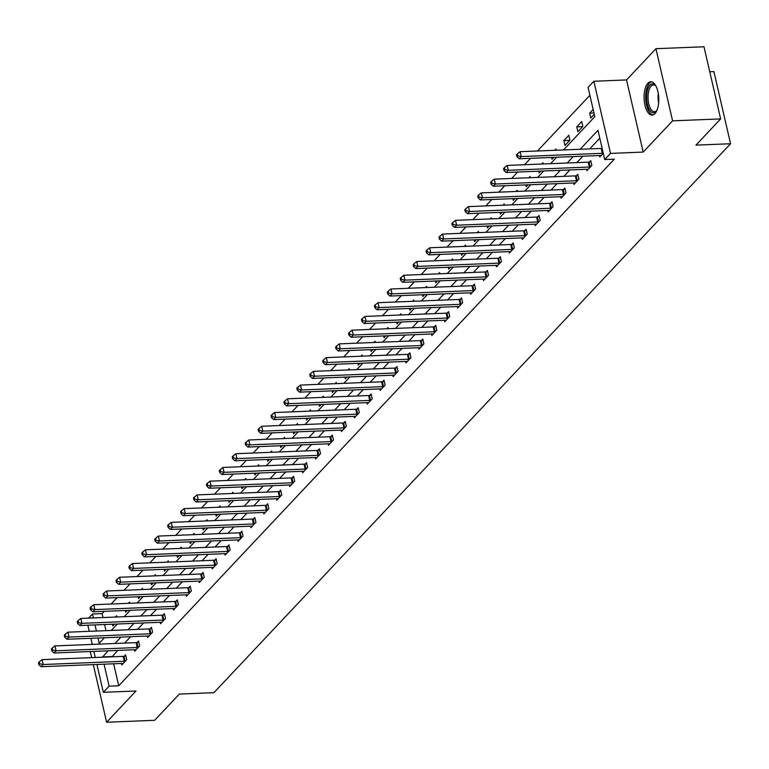 <?xml version="1.0" encoding="UTF-8"?>
<svg xmlns="http://www.w3.org/2000/svg" width="769" height="769" viewBox="0 0 769 769"><rect width="100%" height="100%" fill="white"/><g stroke="black" fill="none" stroke-linecap="round" stroke-linejoin="round"><path stroke-width="1.15" d="M647.911 83.196A16.697 7.325 -92.3 0 0 644.393 102.066A16.697 7.325 -92.3 0 0 652.102 115.09A16.697 7.325 -92.3 0 0 654.938 113.62A16.697 7.325 -92.3 0 0 658.466 94.75A16.697 7.325 -92.3 0 0 650.757 81.725A16.697 7.325 -92.3 0 0 647.911 83.196M563.494 149.945L594.822 116.657L588.064 87.416L593.86 81.254L610.519 153.396L604.722 159.558L597.965 130.307L580.124 149.273M626.533 79.938L643.192 152.079L672.587 120.839L720.64 118.907L703.981 46.765L655.938 48.697L626.533 79.938L593.86 81.254M709.749 71.757L713.892 71.594L730.55 143.736L213.917 692.686L179.321 694.08L154.646 720.303L106.603 722.235L135.998 690.995L103.325 692.311L96.904 664.464M88.589 618.141L92.472 614.018L93.376 617.949M104.238 611.336L102.085 613.624L92.472 614.018M589.89 95.298L537.473 150.993M530.591 158.308L524.554 164.72M517.672 172.035L511.635 178.446M504.752 185.762L498.716 192.183M491.833 199.488L485.797 205.909M478.914 213.224L472.877 219.636M465.995 226.951L459.958 233.363M453.076 240.678L447.039 247.089M440.156 254.404L434.12 260.816M427.228 268.131L421.191 274.552M414.308 281.858L408.272 288.279M401.389 295.594L395.353 302.006M388.47 309.321L382.433 315.732M375.551 323.047L369.514 329.459M362.632 336.774L356.595 343.185M349.712 350.501L343.676 356.922M336.793 364.227L330.757 370.648M323.874 377.964L317.837 384.375M310.955 391.69L304.918 398.102M298.036 405.417L291.999 411.828M285.116 419.143L279.08 425.555M272.197 432.87L266.161 439.291M259.268 446.597L253.232 453.018M246.349 460.333L240.312 466.745M233.43 474.06L227.393 480.471M220.511 487.786L214.474 494.198M207.592 501.513L201.555 507.925M194.672 515.24L188.636 521.651M181.753 528.966L175.717 535.387M168.834 542.703L162.797 549.114M155.915 556.429L149.878 562.841M142.996 570.156L136.959 576.567M130.076 583.882L124.04 590.294M117.157 597.609L111.121 604.021M672.587 120.839L655.938 48.697M90.271 651.526L91.684 657.639M93.299 664.608L106.603 722.235M102.085 613.624L102.988 617.565M104.594 624.534L106.007 630.647M112.361 624.217L112.764 625.947L114.475 624.13M116.888 616.998L116.609 615.796L115.417 617.055M125.28 610.49L125.683 612.22L127.394 610.403M129.807 603.271L129.528 602.069L128.336 603.329M138.209 596.763L138.603 598.493L140.314 596.677M142.726 589.544L142.448 588.333L141.256 589.602M151.128 583.037L151.522 584.767L153.233 582.95M155.646 575.818L155.367 574.606L154.175 575.875M164.047 569.31L164.441 571.04L166.152 569.223M168.565 562.091L168.286 560.88L167.094 562.149M176.966 555.574L177.36 557.304L179.071 555.497M181.484 548.355L181.205 547.153L180.013 548.422M189.885 541.847L190.279 543.577L191.99 541.761M194.403 534.628L194.124 533.426L192.932 534.686M202.805 528.12L203.199 529.851L204.91 528.034M207.322 520.901L207.044 519.7L205.861 520.959M215.724 514.394L216.127 516.124L217.829 514.307M220.242 507.175L219.963 505.973L218.781 507.232M228.643 500.667L229.047 502.397L230.748 500.581M233.161 493.448L232.892 492.237L231.7 493.506M241.562 486.94L241.966 488.671L243.667 486.854M246.09 479.721L245.811 478.51L244.619 479.779M254.481 473.204L254.885 474.934L256.586 473.127M259.009 465.985L258.73 464.784L257.538 466.052M267.401 459.478L267.804 461.208L269.515 459.391M271.928 452.259L271.649 451.057L270.457 452.316M280.32 445.751L280.723 447.481L282.434 445.664M284.847 438.532L284.568 437.33L283.377 438.59M293.239 432.024L293.643 433.754L295.354 431.938M297.766 424.805L297.488 423.604L296.296 424.863M306.168 418.298L306.562 420.028L308.273 418.211M310.686 411.079L310.407 409.867L309.215 411.136M319.087 404.571L319.481 406.301L321.192 404.484M323.605 397.352L323.326 396.141L322.134 397.41M332.006 390.835L332.4 392.565L334.111 390.758M336.524 383.625L336.245 382.414L335.053 383.683M344.925 377.108L345.319 378.838L347.03 377.021M349.443 369.889L349.164 368.687L347.973 369.956M357.845 363.381L358.239 365.112L359.95 363.295M362.362 356.162L362.084 354.961L360.892 356.22M370.764 349.655L371.158 351.385L372.869 349.568M375.282 342.436L375.003 341.234L373.811 342.493M383.683 335.928L384.087 337.658L385.788 335.842M388.201 328.709L387.922 327.498L386.74 328.767M396.602 322.201L397.006 323.932L398.707 322.115M401.12 314.982L400.841 313.771L399.659 315.04M409.521 308.475L409.925 310.195L411.626 308.388M414.049 301.256L413.77 300.045L412.578 301.313M422.441 294.738L422.844 296.469L424.546 294.662M426.968 287.519L426.689 286.318L425.497 287.587M435.36 281.012L435.763 282.742L437.474 280.925M439.887 273.793L439.608 272.591L438.417 273.851M448.279 267.285L448.683 269.015L450.394 267.199M452.806 260.066L452.528 258.865L451.336 260.124M461.198 253.559L461.602 255.289L463.313 253.472M465.726 246.34L465.447 245.128L464.255 246.397M474.127 239.832L474.521 241.562L476.232 239.745M478.645 232.613L478.366 231.402L477.174 232.671M487.046 226.105L487.44 227.835L489.151 226.019M491.564 218.886L491.285 217.675L490.093 218.944M499.965 212.369L500.359 214.099L502.07 212.292M504.483 205.15L504.204 203.948L503.013 205.217M512.885 198.642L513.279 200.373L514.99 198.556M517.402 191.423L517.124 190.222L515.932 191.481M525.804 184.916L526.198 186.646L527.909 184.829M530.322 177.697L530.043 176.495L528.851 177.754M538.723 171.189L539.117 172.919L540.828 171.103M543.241 163.97L542.962 162.759L541.77 164.028M551.642 157.462L552.046 159.193L553.747 157.376M556.16 150.243L555.881 149.032L554.699 150.301M564.965 145.466L569.935 140.179L568.8 135.306L563.84 140.583L564.965 145.466M577.884 131.73L582.854 126.452L581.729 121.579L576.76 126.856L577.884 131.73M593.149 109.438L589.679 113.13L590.803 118.003L594.274 114.312M113.658 663.791L118.734 685.765L614.335 159.164L604.722 159.558M599.791 138.199L589.727 148.888M582.844 156.203L576.808 162.615M569.925 169.93L563.888 176.341M557.006 183.656L550.969 190.078M544.087 197.383L538.05 203.804M531.168 211.119L525.131 217.531M518.248 224.846L512.212 231.258M505.329 238.573L499.292 244.984M492.41 252.299L486.373 258.711M479.491 266.026L473.444 272.447M466.562 279.753L460.525 286.174M453.643 293.489L447.606 299.9M440.724 307.216L434.687 313.627M427.804 320.942L421.768 327.354M414.885 334.669L408.848 341.08M401.966 348.395L395.929 354.807M389.047 362.122L383.01 368.543M376.128 375.858L370.091 382.27M363.208 389.585L357.172 395.997M350.289 403.312L344.252 409.723M337.37 417.038L331.333 423.45M324.451 430.765L318.414 437.177M311.532 444.492L305.495 450.913M298.603 458.218L292.566 464.639M285.683 471.955L279.647 478.366M272.764 485.681L266.728 492.093M259.845 499.408L253.808 505.819M246.926 513.134L240.889 519.546M234.007 526.861L227.97 533.282M221.088 540.588L215.051 547.009M208.168 554.324L202.132 560.736M195.249 568.051L189.212 574.462M182.33 581.777L176.293 588.189M169.411 595.504L163.374 601.916M156.492 609.231L150.455 615.652M143.572 622.957L137.536 629.378M130.643 636.694L124.607 643.105M117.724 650.42L112.053 656.822M121.425 663.474L121.771 664.945L126.731 659.667L125.607 654.794L124.27 656.217M134.344 649.747L134.69 651.218L139.66 645.931L138.526 641.058L137.19 642.49M147.263 636.021L147.61 637.491L152.579 632.205L151.455 627.331L150.109 628.754M160.183 622.294L160.529 623.755L165.498 618.478L164.374 613.604L163.028 615.027M173.112 608.567L173.448 610.028L178.418 604.751L177.293 599.878L175.947 601.3M186.031 594.831L186.367 596.302L191.337 591.025L190.212 586.151L188.866 587.574M198.95 581.104L199.286 582.575L204.256 577.298L203.131 572.424L201.786 573.847M211.869 567.378L212.206 568.849L217.175 563.571L216.051 558.688L214.705 560.12M224.788 553.651L225.125 555.122L230.094 549.835L228.97 544.961L227.634 546.384M237.708 539.925L238.044 541.386L243.014 536.108L241.889 531.235L240.553 532.657M250.627 526.198L250.963 527.659L255.933 522.382L254.808 517.508L253.472 518.931M263.546 512.462L263.882 513.932L268.852 508.655L267.727 503.782L266.391 505.204M276.465 498.735L276.802 500.206L281.771 494.928L280.647 490.055L279.31 491.478M289.384 485.008L289.73 486.479L294.69 481.202L293.566 476.319L292.23 477.751M302.304 471.282L302.65 472.752L307.619 467.465L306.485 462.592L305.149 464.015M315.223 457.555L315.569 459.026L320.538 453.739L319.414 448.865L318.068 450.288M328.142 443.828L328.488 445.289L333.458 440.012L332.333 435.139L330.987 436.561M341.071 430.092L341.407 431.563L346.377 426.286L345.252 421.412L343.906 422.835M353.99 416.365L354.326 417.836L359.296 412.559L358.171 407.685L356.826 409.108M366.909 402.639L367.246 404.11L372.215 398.832L371.091 393.949L369.745 395.381M379.828 388.912L380.165 390.383L385.134 385.096L384.01 380.222L382.664 381.655M392.748 375.185L393.084 376.656L398.054 371.369L396.929 366.496L395.593 367.918M405.667 361.459L406.003 362.92L410.973 357.643L409.848 352.769L408.512 354.192M418.586 347.732L418.922 349.193L423.892 343.916L422.767 339.042L421.431 340.465M431.505 333.996L431.842 335.467L436.811 330.189L435.687 325.316L434.35 326.738M444.424 320.269L444.761 321.74L449.73 316.463L448.606 311.589L447.27 313.012M457.344 306.543L457.68 308.013L462.65 302.726L461.525 297.853L460.189 299.285M470.263 292.816L470.609 294.287L475.578 289L474.444 284.126L473.108 285.549M483.182 279.089L483.528 280.55L488.498 275.273L487.373 270.4L486.027 271.822M496.101 265.363L496.447 266.824L501.417 261.547L500.292 256.673L498.946 258.096M509.03 251.626L509.366 253.097L514.336 247.82L513.211 242.946L511.866 244.369M521.949 237.9L522.286 239.37L527.255 234.093L526.131 229.22L524.785 230.642M534.868 224.173L535.205 225.644L540.174 220.357L539.05 215.483L537.704 216.916M547.788 210.446L548.124 211.917L553.094 206.63L551.969 201.757L550.623 203.179M560.707 196.72L561.043 198.181L566.013 192.904L564.888 188.03L563.542 189.453M573.626 182.993L573.962 184.454L578.932 179.177L577.807 174.303L576.471 175.726M586.545 169.257L586.882 170.728L591.851 165.45L590.727 160.577L589.39 161.999M599.464 155.53L599.801 157.001L603.281 153.31M643.192 152.079L610.519 153.396M118.734 685.765L109.131 686.159L103.325 692.311M720.64 118.907L695.955 145.13L730.55 143.736M98.009 638.001L99.22 643.259L104.411 637.751M111.294 630.436L117.33 624.015M124.213 616.709L130.249 610.288M137.132 602.973L143.169 596.561M150.051 589.246L156.088 582.835M162.98 575.52L169.017 569.108M175.899 561.793L181.936 555.381M188.818 548.066L194.855 541.645M201.738 534.34L207.774 527.919M214.657 520.603L220.693 514.192M227.576 506.877L233.613 500.465M240.495 493.15L246.532 486.739M253.414 479.423L259.451 473.012M266.334 465.697L272.37 459.276M279.253 451.97L285.289 445.549M292.172 438.234L298.209 431.822M305.091 424.507L311.128 418.096M318.01 410.781L324.047 404.369M330.939 397.054L336.976 390.642M343.858 383.327L349.895 376.906M356.778 369.601L362.814 363.179M369.697 355.864L375.733 349.453M382.616 342.138L388.653 335.726M395.535 328.411L401.572 322M408.454 314.684L414.491 308.273M421.374 300.958L427.41 294.546M434.293 287.231L440.329 280.81M447.212 273.504L453.249 267.083M460.131 259.768L466.168 253.357M473.05 246.042L479.087 239.63M485.97 232.315L492.006 225.903M498.889 218.588L504.925 212.177M511.818 204.862L517.854 198.44M524.737 191.135L530.773 184.714M537.656 177.399L543.693 170.987M550.575 163.672L556.612 157.261M94.991 624.918L96.404 631.032M95.289 657.495L93.876 651.381M92.27 644.403L90.857 638.289M89.252 631.32L87.839 625.207M108.121 650.805L102.44 657.207M104.055 664.176L109.131 686.159M573.232 156.588L567.195 163.009M560.313 170.314L554.276 176.735M547.393 184.051L541.357 190.462M534.474 197.777L528.438 204.189M521.555 211.504L515.518 217.915M508.636 225.23L502.599 231.642M495.717 238.957L489.68 245.369M482.797 252.684L476.761 259.105M469.878 266.41L463.842 272.832M456.959 280.147L450.922 286.558M444.04 293.873L438.003 300.285M431.121 307.6L425.084 314.012M418.201 321.327L412.165 327.738M405.273 335.053L399.236 341.474M392.353 348.78L386.317 355.201M379.434 362.516L373.398 368.928M366.515 376.243L360.478 382.654M353.596 389.97L347.559 396.381M340.677 403.696L334.64 410.108M327.757 417.423L321.721 423.844M314.838 431.149L308.802 437.571M301.919 444.886L295.882 451.297M289 458.612L282.963 465.024M276.081 472.339L270.044 478.751M263.161 486.066L257.125 492.477M250.242 499.792L244.206 506.213M237.313 513.519L231.277 519.94M224.394 527.255L218.358 533.667M211.475 540.982L205.438 547.393M198.556 554.709L192.519 561.12M185.637 568.435L179.6 574.847M172.717 582.162L166.681 588.583M159.798 595.888L153.762 602.31M146.879 609.625L140.842 616.036M133.96 623.351L127.923 629.763M121.041 637.078L115.004 643.49M111.986 656.524L102.373 656.909M569.771 140.352L563.84 140.583M582.691 126.616L576.76 126.856M593.966 112.956L589.679 113.13M124.29 661.244L123.165 656.37L42.064 659.639L43.189 664.512L124.29 661.244A2.144 0.759 167 0 0 125.068 661.148L125.395 661.09M39.728 663.81L39.277 661.859L38.45 662.743L38.902 664.695L39.728 663.81L43.189 664.512L41.113 666.713L122.213 663.445A2.144 0.759 167 0 1 122.877 663.484L123.107 663.522M123.165 656.37A2.144 0.759 167 0 0 123.944 656.274L125.866 655.909M42.064 659.639L39.277 661.859M38.902 664.695L41.113 666.713M657.053 110.063A14.448 6.344 87.7 0 1 656.563 110.823A14.448 6.344 87.7 0 1 656.005 111.505A14.448 6.344 87.7 0 1 647.373 104.286A14.448 6.344 87.7 0 1 649.93 85.186A14.448 6.344 87.7 0 1 655.553 85.628A14.448 6.344 87.7 0 1 656.092 86.33M655.938 86.109A13.381 5.873 -92.3 0 0 653.39 84.936A13.381 5.873 -92.3 0 0 651.112 86.118A13.381 5.873 -92.3 0 0 648.286 101.239A13.381 5.873 -92.3 0 0 654.467 111.678A13.381 5.873 -92.3 0 0 656.736 110.496A13.381 5.873 -92.3 0 0 656.909 110.303M651.756 81.841A16.591 7.277 -92.3 0 0 649.478 83.235A16.591 7.277 -92.3 0 0 645.902 101.364A16.591 7.277 -92.3 0 0 653.083 114.898M137.209 647.517L136.084 642.644L54.984 645.912L56.108 650.785L137.209 647.517A2.144 0.759 167 0 0 137.987 647.421L138.314 647.363M52.648 650.084L52.196 648.132L51.369 649.017L51.821 650.959L52.648 650.084L56.108 650.785L54.032 652.987L135.133 649.718A2.144 0.759 167 0 1 135.796 649.747L136.026 649.795M136.084 642.644A2.144 0.759 167 0 0 136.863 642.548L138.785 642.182M54.984 645.912L52.196 648.132M51.821 650.959L54.032 652.987M150.128 633.791L149.003 628.917L67.903 632.185L69.027 637.059L150.128 633.791A2.144 0.759 167 0 0 150.907 633.694L151.233 633.637M65.567 636.357L65.115 634.406L64.288 635.281L64.74 637.232L65.567 636.357L69.027 637.059L66.951 639.26L148.052 635.992A2.144 0.759 167 0 1 148.715 636.021L148.946 636.059M149.003 628.917A2.144 0.759 167 0 0 149.782 628.821L151.704 628.456M67.903 632.185L65.115 634.406M64.74 637.232L66.951 639.26M163.047 620.064L161.923 615.181L80.822 618.449L81.947 623.332L163.047 620.064A2.144 0.759 167 0 0 163.826 619.968L164.153 619.901M78.486 622.63L78.034 620.679L77.208 621.554L77.659 623.505L78.486 622.63L81.947 623.332L79.87 625.524L160.981 622.256A2.144 0.759 167 0 1 161.634 622.294L161.865 622.332M161.923 615.181A2.144 0.759 167 0 0 162.701 615.094L164.624 614.719M80.822 618.449L78.034 620.679M77.659 623.505L79.87 625.524M175.966 606.328L174.842 601.454L93.741 604.722L94.866 609.596L175.966 606.328A2.144 0.759 167 0 0 176.745 606.241L177.072 606.174M91.405 608.894L90.953 606.952L90.127 607.827L90.579 609.779L91.405 608.894L94.866 609.596L92.799 611.797L173.9 608.529A2.144 0.759 167 0 1 174.553 608.567L174.784 608.606M174.842 601.454A2.144 0.759 167 0 0 175.62 601.368L177.552 600.993M93.741 604.722L90.953 606.952M90.579 609.779L92.799 611.797M188.886 592.601L187.761 587.727L106.66 590.996L107.785 595.869L188.886 592.601A2.144 0.759 167 0 0 189.664 592.514L189.991 592.447M104.324 595.168L103.882 593.216L103.046 594.101L103.498 596.052L104.324 595.168L107.785 595.869L105.718 598.071L186.819 594.802A2.144 0.759 167 0 1 187.473 594.841L187.703 594.879M187.761 587.727A2.144 0.759 167 0 0 188.54 587.641L190.472 587.266M106.66 590.996L103.882 593.216M103.498 596.052L105.718 598.071M201.805 578.874L200.68 574.001L119.58 577.269L120.704 582.143L201.805 578.874A2.144 0.759 167 0 0 202.583 578.778L202.91 578.721M117.244 581.441L116.801 579.49L115.965 580.374L116.417 582.325L117.244 581.441L120.704 582.143L118.637 584.344L199.738 581.076A2.144 0.759 167 0 1 200.392 581.114L200.622 581.153M200.68 574.001A2.144 0.759 167 0 0 201.459 573.905L203.391 573.539M119.58 577.269L116.801 579.49M116.417 582.325L118.637 584.344M214.724 565.148L213.599 560.274L132.499 563.542L133.623 568.416L214.724 565.148A2.144 0.759 167 0 0 215.503 565.052L215.839 564.994M130.172 567.714L129.721 565.763L128.894 566.647L129.336 568.589L130.172 567.714L133.623 568.416L131.557 570.617L212.657 567.349A2.144 0.759 167 0 1 213.311 567.378L213.551 567.426M213.599 560.274A2.144 0.759 167 0 0 214.378 560.178L216.31 559.813M132.499 563.542L129.721 565.763M129.336 568.589L131.557 570.617M227.643 551.421L226.519 546.548L145.418 549.816L146.543 554.689L227.643 551.421A2.144 0.759 167 0 0 228.422 551.325L228.758 551.267M143.092 553.988L142.64 552.036L141.813 552.911L142.255 554.862L143.092 553.988L146.543 554.689L144.476 556.891L225.577 553.622A2.144 0.759 167 0 1 226.23 553.651L226.471 553.69M226.519 546.548A2.144 0.759 167 0 0 227.297 546.451L229.229 546.086M145.418 549.816L142.64 552.036M142.255 554.862L144.476 556.891M240.562 537.694L239.438 532.811L158.337 536.08L159.462 540.963L240.562 537.694A2.144 0.759 167 0 0 241.341 537.598L241.677 537.531M156.011 540.261L155.559 538.31L154.732 539.184L155.184 541.136L156.011 540.261L159.462 540.963L157.395 543.154L238.496 539.886A2.144 0.759 167 0 1 239.149 539.925L239.39 539.963M239.438 532.811A2.144 0.759 167 0 0 240.216 532.725L242.148 532.35M158.337 536.08L155.559 538.31M155.184 541.136L157.395 543.154M253.482 523.958L252.357 519.085L171.256 522.353L172.381 527.226L253.482 523.958A2.144 0.759 167 0 0 254.26 523.872L254.597 523.804M168.93 526.525L168.478 524.583L167.652 525.458L168.103 527.409L168.93 526.525L172.381 527.226L170.314 529.428L251.415 526.159A2.144 0.759 167 0 1 252.069 526.198L252.309 526.236M252.357 519.085A2.144 0.759 167 0 0 253.136 518.998L255.068 518.623M171.256 522.353L168.478 524.583M168.103 527.409L170.314 529.428M266.41 510.231L265.276 505.358L184.175 508.626L185.3 513.5L266.41 510.231A2.144 0.759 167 0 0 267.179 510.145L267.516 510.078M181.849 512.798L181.397 510.847L180.571 511.731L181.023 513.682L181.849 512.798L185.3 513.5L183.233 515.701L264.334 512.433A2.144 0.759 167 0 1 264.997 512.471L265.228 512.51M265.276 505.358A2.144 0.759 167 0 0 266.055 505.271L267.987 504.897M184.175 508.626L181.397 510.847M181.023 513.682L183.233 515.701M279.33 496.505L278.205 491.631L197.095 494.9L198.229 499.773L279.33 496.505A2.144 0.759 167 0 0 280.108 496.409L280.435 496.351M194.768 499.071L194.317 497.12L193.49 498.004L193.942 499.956L194.768 499.071L198.229 499.773L196.153 501.974L277.253 498.706A2.144 0.759 167 0 1 277.917 498.745L278.147 498.783M278.205 491.631A2.144 0.759 167 0 0 278.974 491.535L280.906 491.17M197.095 494.9L194.317 497.12M193.942 499.956L196.153 501.974M292.249 482.778L291.124 477.905L210.024 481.173L211.148 486.046L292.249 482.778A2.144 0.759 167 0 0 293.027 482.682L293.354 482.624M207.688 485.345L207.236 483.393L206.409 484.278L206.861 486.219L207.688 485.345L211.148 486.046L209.072 488.248L290.173 484.979A2.144 0.759 167 0 1 290.836 485.008L291.067 485.056M291.124 477.905A2.144 0.759 167 0 0 291.903 477.809L293.825 477.443M210.024 481.173L207.236 483.393M206.861 486.219L209.072 488.248M305.168 469.052L304.043 464.178L222.943 467.446L224.067 472.32L305.168 469.052A2.144 0.759 167 0 0 305.947 468.955L306.273 468.898M220.607 471.618L220.155 469.667L219.328 470.541L219.78 472.493L220.607 471.618L224.067 472.32L221.991 474.521L303.092 471.253A2.144 0.759 167 0 1 303.755 471.282L303.986 471.32M304.043 464.178A2.144 0.759 167 0 0 304.822 464.082L306.744 463.717M222.943 467.446L220.155 469.667M219.78 472.493L221.991 474.521M318.087 455.325L316.963 450.451L235.862 453.72L236.987 458.593L318.087 455.325A2.144 0.759 167 0 0 318.866 455.229L319.193 455.161M233.526 457.891L233.074 455.94L232.248 456.815L232.699 458.766L233.526 457.891L236.987 458.593L234.91 460.785L316.011 457.517A2.144 0.759 167 0 1 316.674 457.555L316.905 457.593M316.963 450.451A2.144 0.759 167 0 0 317.741 450.355L319.664 449.98M235.862 453.72L233.074 455.94M232.699 458.766L234.91 460.785M331.006 441.589L329.882 436.715L248.781 439.983L249.906 444.857L331.006 441.589A2.144 0.759 167 0 0 331.785 441.502L332.112 441.435M246.445 444.155L245.993 442.213L245.167 443.088L245.619 445.04L246.445 444.155L249.906 444.857L247.829 447.058L328.94 443.79A2.144 0.759 167 0 1 329.593 443.828L329.824 443.867M329.882 436.715A2.144 0.759 167 0 0 330.66 436.629L332.583 436.254M248.781 439.983L245.993 442.213M245.619 445.04L247.829 447.058M343.926 427.862L342.801 422.988L261.7 426.257L262.825 431.13L343.926 427.862A2.144 0.759 167 0 0 344.704 427.775L345.031 427.708M259.364 430.429L258.913 428.477L258.086 429.362L258.538 431.313L259.364 430.429L262.825 431.13L260.758 433.332L341.859 430.063A2.144 0.759 167 0 1 342.513 430.102L342.743 430.14M342.801 422.988A2.144 0.759 167 0 0 343.58 422.902L345.512 422.527M261.7 426.257L258.913 428.477M258.538 431.313L260.758 433.332M356.845 414.135L355.72 409.262L274.62 412.53L275.744 417.404L356.845 414.135A2.144 0.759 167 0 0 357.623 414.049L357.95 413.982M272.284 416.702L271.841 414.751L271.005 415.635L271.457 417.586L272.284 416.702L275.744 417.404L273.677 419.605L354.778 416.337A2.144 0.759 167 0 1 355.432 416.375L355.663 416.413M355.72 409.262A2.144 0.759 167 0 0 356.499 409.166L358.431 408.8M274.62 412.53L271.841 414.751M271.457 417.586L273.677 419.605M369.764 400.409L368.639 395.535L287.539 398.803L288.663 403.677L369.764 400.409A2.144 0.759 167 0 0 370.543 400.313L370.869 400.255M285.203 402.975L284.761 401.024L283.924 401.908L284.376 403.86L285.203 402.975L288.663 403.677L286.597 405.878L367.697 402.61A2.144 0.759 167 0 1 368.351 402.639L368.582 402.687M368.639 395.535A2.144 0.759 167 0 0 369.418 395.439L371.35 395.074M287.539 398.803L284.761 401.024M284.376 403.86L286.597 405.878M382.683 386.682L381.559 381.808L300.458 385.077L301.583 389.95L382.683 386.682A2.144 0.759 167 0 0 383.462 386.586L383.798 386.528M298.122 389.249L297.68 387.297L296.844 388.182L297.295 390.123L298.122 389.249L301.583 389.95L299.516 392.152L380.617 388.883A2.144 0.759 167 0 1 381.27 388.912L381.501 388.96M381.559 381.808A2.144 0.759 167 0 0 382.337 381.712L384.269 381.347M300.458 385.077L297.68 387.297M297.295 390.123L299.516 392.152M395.602 372.955L394.478 368.082L313.377 371.35L314.502 376.224L395.602 372.955A2.144 0.759 167 0 0 396.381 372.859L396.717 372.792M311.051 375.522L310.599 373.571L309.772 374.445L310.215 376.397L311.051 375.522L314.502 376.224L312.435 378.425L393.536 375.157A2.144 0.759 167 0 1 394.189 375.185L394.43 375.224M394.478 368.082A2.144 0.759 167 0 0 395.256 367.986L397.189 367.62M313.377 371.35L310.599 373.571M310.215 376.397L312.435 378.425M408.522 359.219L407.397 354.346L326.296 357.614L327.421 362.487L408.522 359.219A2.144 0.759 167 0 0 409.3 359.133L409.637 359.065M323.97 361.786L323.518 359.844L322.692 360.719L323.134 362.67L323.97 361.786L327.421 362.487L325.354 364.689L406.455 361.42A2.144 0.759 167 0 1 407.109 361.459L407.349 361.497M407.397 354.346A2.144 0.759 167 0 0 408.176 354.259L410.108 353.884M326.296 357.614L323.518 359.844M323.134 362.67L325.354 364.689M421.441 345.492L420.316 340.619L339.216 343.887L340.34 348.761L421.441 345.492A2.144 0.759 167 0 0 422.219 345.406L422.556 345.339M336.889 348.059L336.438 346.108L335.611 346.992L336.063 348.943L336.889 348.059L340.34 348.761L338.273 350.962L419.374 347.694A2.144 0.759 167 0 1 420.028 347.732L420.268 347.771M420.316 340.619A2.144 0.759 167 0 0 421.095 340.532L423.027 340.158M339.216 343.887L336.438 346.108M336.063 348.943L338.273 350.962M434.37 331.766L433.235 326.892L352.135 330.161L353.259 335.034L434.37 331.766A2.144 0.759 167 0 0 435.139 331.679L435.475 331.612M349.808 334.332L349.357 332.381L348.53 333.265L348.982 335.217L349.808 334.332L353.259 335.034L351.193 337.235L432.293 333.967A2.144 0.759 167 0 1 432.957 334.006L433.187 334.044M433.235 326.892A2.144 0.759 167 0 0 434.014 326.796L435.946 326.431M352.135 330.161L349.357 332.381M348.982 335.217L351.193 337.235M447.289 318.039L446.164 313.166L365.054 316.434L366.188 321.307L447.289 318.039A2.144 0.759 167 0 0 448.058 317.943L448.394 317.885M362.728 320.606L362.276 318.654L361.449 319.539L361.901 321.49L362.728 320.606L366.188 321.307L364.112 323.509L445.213 320.24A2.144 0.759 167 0 1 445.876 320.269L446.107 320.317M446.164 313.166A2.144 0.759 167 0 0 446.933 313.07L448.865 312.704M365.054 316.434L362.276 318.654M361.901 321.49L364.112 323.509M460.208 304.313L459.083 299.439L377.983 302.707L379.107 307.581L460.208 304.313A2.144 0.759 167 0 0 460.987 304.216L461.313 304.159M375.647 306.879L375.195 304.928L374.368 305.812L374.82 307.754L375.647 306.879L379.107 307.581L377.031 309.782L458.132 306.514A2.144 0.759 167 0 1 458.795 306.543L459.026 306.591M459.083 299.439A2.144 0.759 167 0 0 459.852 299.343L461.784 298.978M377.983 302.707L375.195 304.928M374.82 307.754L377.031 309.782M473.127 290.586L472.003 285.712L390.902 288.981L392.027 293.854L473.127 290.586A2.144 0.759 167 0 0 473.906 290.49L474.233 290.422M388.566 293.152L388.114 291.201L387.288 292.076L387.739 294.027L388.566 293.152L392.027 293.854L389.95 296.055L471.051 292.787A2.144 0.759 167 0 1 471.714 292.816L471.945 292.854M472.003 285.712A2.144 0.759 167 0 0 472.781 285.616L474.704 285.251M390.902 288.981L388.114 291.201M387.739 294.027L389.95 296.055M486.046 276.859L484.922 271.976L403.821 275.244L404.946 280.127L486.046 276.859A2.144 0.759 167 0 0 486.825 276.763L487.152 276.696M401.485 279.426L401.034 277.474L400.207 278.349L400.659 280.301L401.485 279.426L404.946 280.127L402.869 282.319L483.97 279.051A2.144 0.759 167 0 1 484.633 279.089L484.864 279.128M484.922 271.976A2.144 0.759 167 0 0 485.7 271.89L487.623 271.515M403.821 275.244L401.034 277.474M400.659 280.301L402.869 282.319M498.966 263.123L497.841 258.249L416.74 261.518L417.865 266.391L498.966 263.123A2.144 0.759 167 0 0 499.744 263.036L500.071 262.969M414.404 265.69L413.953 263.748L413.126 264.623L413.578 266.574L414.404 265.69L417.865 266.391L415.789 268.592L496.899 265.324A2.144 0.759 167 0 1 497.553 265.363L497.783 265.401M497.841 258.249A2.144 0.759 167 0 0 498.62 258.163L500.542 257.788M416.74 261.518L413.953 263.748M413.578 266.574L415.789 268.592M511.885 249.396L510.76 244.523L429.66 247.791L430.784 252.665L511.885 249.396A2.144 0.759 167 0 0 512.663 249.31L512.99 249.243M427.324 251.963L426.872 250.012L426.045 250.896L426.497 252.847L427.324 251.963L430.784 252.665L428.708 254.866L509.818 251.598A2.144 0.759 167 0 1 510.472 251.636L510.703 251.674M510.76 244.523A2.144 0.759 167 0 0 511.539 244.427L513.471 244.061M429.66 247.791L426.872 250.012M426.497 252.847L428.708 254.866M524.804 235.67L523.679 230.796L442.579 234.064L443.703 238.938L524.804 235.67A2.144 0.759 167 0 0 525.583 235.574L525.909 235.516M440.243 238.236L439.791 236.285L438.964 237.169L439.416 239.121L440.243 238.236L443.703 238.938L441.637 241.139L522.737 237.871A2.144 0.759 167 0 1 523.391 237.909L523.622 237.948M523.679 230.796A2.144 0.759 167 0 0 524.458 230.7L526.39 230.335M442.579 234.064L439.791 236.285M439.416 239.121L441.637 241.139M537.723 221.943L536.599 217.069L455.498 220.338L456.623 225.211L537.723 221.943A2.144 0.759 167 0 0 538.502 221.847L538.829 221.789M453.162 224.51L452.72 222.558L451.884 223.443L452.335 225.384L453.162 224.51L456.623 225.211L454.556 227.413L535.657 224.144A2.144 0.759 167 0 1 536.31 224.173L536.541 224.221M536.599 217.069A2.144 0.759 167 0 0 537.377 216.973L539.309 216.608M455.498 220.338L452.72 222.558M452.335 225.384L454.556 227.413M550.642 208.216L549.518 203.343L468.417 206.611L469.542 211.485L550.642 208.216A2.144 0.759 167 0 0 551.421 208.12L551.748 208.063M466.081 210.783L465.639 208.832L464.803 209.706L465.255 211.658L466.081 210.783L469.542 211.485L467.475 213.686L548.576 210.418A2.144 0.759 167 0 1 549.229 210.446L549.46 210.485M549.518 203.343A2.144 0.759 167 0 0 550.296 203.247L552.229 202.881M468.417 206.611L465.639 208.832M465.255 211.658L467.475 213.686M563.562 194.49L562.437 189.607L481.336 192.875L482.461 197.758L563.562 194.49A2.144 0.759 167 0 0 564.34 194.394L564.677 194.326M479.01 197.056L478.558 195.105L477.732 195.98L478.174 197.931L479.01 197.056L482.461 197.758L480.394 199.95L561.495 196.681A2.144 0.759 167 0 1 562.149 196.72L562.389 196.758M562.437 189.607A2.144 0.759 167 0 0 563.216 189.52L565.148 189.145M481.336 192.875L478.558 195.105M478.174 197.931L480.394 199.95M576.481 180.753L575.356 175.88L494.256 179.148L495.38 184.022L576.481 180.753A2.144 0.759 167 0 0 577.259 180.667L577.596 180.6M491.929 183.32L491.478 181.378L490.651 182.253L491.093 184.204L491.929 183.32L495.38 184.022L493.314 186.223L574.414 182.955A2.144 0.759 167 0 1 575.068 182.993L575.308 183.032M575.356 175.88A2.144 0.759 167 0 0 576.135 175.793L578.067 175.419M494.256 179.148L491.478 181.378M491.093 184.204L493.314 186.223M589.4 167.027L588.275 162.153L507.175 165.422L508.299 170.295L589.4 167.027A2.144 0.759 167 0 0 590.179 166.94L590.515 166.873M504.849 169.593L504.397 167.642L503.57 168.526L504.022 170.478L504.849 169.593L508.299 170.295L506.233 172.496L587.333 169.228A2.144 0.759 167 0 1 587.987 169.267L588.227 169.305M588.275 162.153A2.144 0.759 167 0 0 589.054 162.067L590.986 161.692M507.175 165.422L504.397 167.642M504.022 170.478L506.233 172.496M602.329 153.3L601.195 148.427L520.094 151.695L521.219 156.568L602.329 153.3A2.144 0.759 167 0 0 603.098 153.204L603.252 153.175M517.768 155.867L517.316 153.915L516.489 154.8L516.941 156.751L517.768 155.867L521.219 156.568L519.152 158.77L600.253 155.501A2.144 0.759 167 0 1 600.916 155.54L601.147 155.578M601.195 148.427A2.144 0.759 167 0 0 601.973 148.33L602.127 148.302M520.094 151.695L517.316 153.915M516.941 156.751L519.152 158.77M125.068 661.148L123.944 656.274M658.639 102.844A13.381 5.873 87.7 0 1 658.254 93.405M137.987 647.421L136.863 642.548M150.907 633.694L149.782 628.821M163.826 619.968L162.701 615.094M176.745 606.241L175.62 601.368M189.664 592.514L188.54 587.641M202.583 578.778L201.459 573.905M215.503 565.052L214.378 560.178M228.422 551.325L227.297 546.451M241.341 537.598L240.216 532.725M254.26 523.872L253.136 518.998M267.179 510.145L266.055 505.271M280.108 496.409L278.974 491.535M293.027 482.682L291.903 477.809M305.947 468.955L304.822 464.082M318.866 455.229L317.741 450.355M331.785 441.502L330.66 436.629M344.704 427.775L343.58 422.902M357.623 414.049L356.499 409.166M370.543 400.313L369.418 395.439M383.462 386.586L382.337 381.712M396.381 372.859L395.256 367.986M409.3 359.133L408.176 354.259M422.219 345.406L421.095 340.532M435.139 331.679L434.014 326.796M448.058 317.943L446.933 313.07M460.987 304.216L459.852 299.343M473.906 290.49L472.781 285.616M486.825 276.763L485.7 271.89M499.744 263.036L498.62 258.163M512.663 249.31L511.539 244.427M525.583 235.574L524.458 230.7M538.502 221.847L537.377 216.973M551.421 208.12L550.296 203.247M564.34 194.394L563.216 189.52M577.259 180.667L576.135 175.793M590.179 166.94L589.054 162.067M603.098 153.204L601.973 148.33"/></g></svg>
